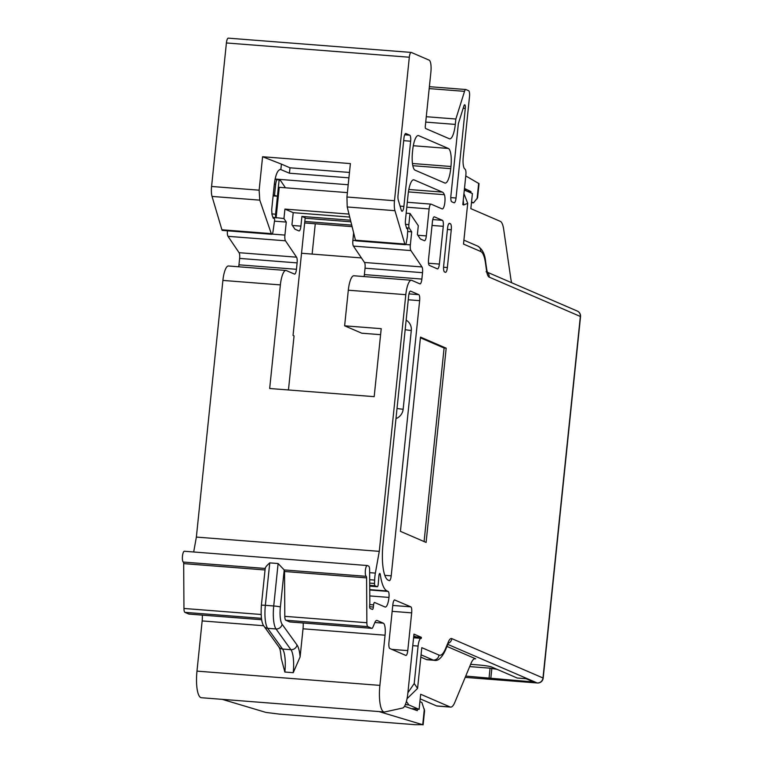 <?xml version="1.0" encoding="UTF-8"?>
<svg xmlns="http://www.w3.org/2000/svg" width="763" height="763" viewBox="0 0 763 763"><rect width="100%" height="100%" fill="white"/><g stroke="black" fill="none" stroke-linecap="round" stroke-linejoin="round"><path stroke-width="1.14" d="M450.799 197.598L456.036 198.008A5.446 1.478 -85.5 0 1 454.185 202.815A5.446 1.478 -85.5 0 1 454.052 202.786L451.772 201.794A5.446 1.478 -85.5 0 1 450.904 195.786L458.353 123.654L463.933 105.866A3.271 0.887 -85.5 0 1 464.696 104.769A3.271 0.887 -85.5 0 1 464.781 104.789A3.271 0.887 -85.5 0 1 465.296 108.394L463.189 108.232M406.174 213.154L410.017 213.459L408.863 224.608A3.271 0.887 94.5 0 0 409.187 228.032L411.696 231.847L410.351 244.866A5.446 1.478 94.5 0 0 410.904 250.579L421.987 266.955A5.446 1.478 -85.5 0 1 422.53 272.677L421.872 279.077A5.446 1.478 -85.5 0 1 420.022 283.893A5.446 1.478 -85.5 0 1 419.888 283.855L411.753 280.345A16.338 4.435 94.5 0 0 411.352 280.25A16.338 4.435 94.5 0 0 405.802 294.69L379.278 551.353L375.367 573.108A13.62 3.691 94.5 0 0 374.643 580.099L374.538 583.466A2.728 0.734 94.5 0 0 375.014 585.765L377.237 586.718A2.728 0.734 94.5 0 0 377.304 586.737A2.728 0.734 94.5 0 0 378.276 583.619L378.973 575.197A2.728 0.734 -85.5 0 1 379.802 573.48A2.728 0.734 -85.5 0 1 379.869 573.49A2.728 0.734 -85.5 0 1 380.289 574.52A43.567 11.817 94.5 0 0 387.108 590.982L388.109 591.411A5.446 1.478 -85.5 0 1 388.977 597.419A10.892 2.957 -85.5 0 1 385.277 607.052A10.892 2.957 -85.5 0 1 385 606.986L374.585 602.484A2.728 0.734 94.5 0 0 374.519 602.474A2.728 0.734 94.5 0 0 373.593 604.878L373.374 607.033A2.728 0.734 -85.5 0 1 372.449 609.446A2.728 0.734 -85.5 0 1 372.382 609.427L370.093 608.445A2.728 0.734 -85.5 0 1 369.654 605.545A10.892 2.957 94.5 0 0 369.817 601.769L369.626 570.009A5.446 1.478 94.5 0 0 368.653 566.108L367.375 565.555A5.446 1.478 94.5 0 0 367.241 565.526A5.446 1.478 94.5 0 0 365.372 570.514A5.446 1.478 94.5 0 0 366.221 576.332A2.175 0.591 -85.5 0 1 366.593 577.887L366.86 622.732A5.446 1.478 94.5 0 0 367.833 626.623L371.743 628.321A5.446 1.478 94.5 0 0 371.886 628.35A5.446 1.478 94.5 0 0 372.916 627.176L374.747 622.77A10.892 2.957 -85.5 0 1 376.827 620.414A10.892 2.957 -85.5 0 1 377.094 620.481L383.331 623.171A10.892 2.957 -85.5 0 1 385.067 635.197L379.888 685.384A23.958 6.495 94.5 0 0 384.304 711.984A23.958 6.495 94.5 0 0 384.838 711.946L402.616 708.035A16.338 4.435 94.5 0 0 407.804 693.624L413.956 634.129L421.376 637.334L421.262 638.412A8.717 2.365 94.5 0 0 421.042 638.354A8.717 2.365 94.5 0 0 418.086 646.061L414.214 683.534L417.58 688.407L407.041 698.708M301.538 253.259L361.424 257.932M315.272 223.788L312.134 254.089M407.89 692.775L414.214 683.534M463.942 193.659L467.719 203.311L463.666 204.98L463.246 200.44M471.467 202.681L473.527 202.844L471.534 201.985M465.773 175.938L479.05 183.664L477.59 197.789L473.527 202.844M470.809 192.848L470.962 191.589L464.476 188.48M419.908 701.626L421.891 702.485L424.581 710.735L423.122 724.85L378.973 711.574M424.342 709.056L422.731 724.65L415.177 724.697L279.296 714.101L265.953 712.423L222.186 699.347M404.495 706.28L417.323 710.658L417.466 709.027L419.106 709.361L420.671 694.254L450.122 706.967A21.784 5.904 94.5 0 0 450.666 707.101A21.784 5.904 94.5 0 0 454.815 702.389L471 663.4A21.784 5.904 -85.5 0 1 475.158 658.679A21.784 5.904 -85.5 0 1 475.692 658.822L446.975 646.423M405.802 294.69L348.309 290.207L344.628 325.82L361.757 333.202L380.594 334.671M348.309 290.207A16.338 4.435 -85.5 0 1 353.86 275.767L411.352 280.25M364.075 276.559A5.446 1.478 94.5 0 0 364.39 274.594L421.872 279.077M422.53 272.677L365.048 268.195L364.39 274.594M365.048 268.195A5.446 1.478 94.5 0 0 364.495 262.472L353.422 246.096A5.446 1.478 -85.5 0 1 352.868 240.383L353.641 232.868M287.422 389.779L288.471 389.864L287.413 389.883M288.471 389.864L294.051 335.892L293.049 335.386L305.19 217.837L301.91 216.415L350.503 220.211M292.42 225.466L300.908 226.134L301.91 216.415M300.908 226.134A5.446 1.478 -85.5 0 1 299.058 230.941A5.446 1.478 -85.5 0 1 298.924 230.912L294.938 229.186L291.952 224.789L293.211 212.667L284.933 209.091L348.977 214.088M272.191 234.088L284.923 235.08L286.268 222.071L283.95 218.533L284.933 209.091M284.923 235.08A5.446 1.478 94.5 0 0 285.476 240.803L296.559 257.179A5.446 1.478 -85.5 0 1 297.112 262.892L239.62 258.409L238.962 264.818L296.445 269.301L297.112 262.892M296.445 269.301A5.446 1.478 -85.5 0 1 294.594 274.108A5.446 1.478 -85.5 0 1 294.461 274.079L286.325 270.569A16.338 4.435 94.5 0 0 285.925 270.464A16.338 4.435 94.5 0 0 280.374 284.904L222.891 280.422A16.338 4.435 -85.5 0 1 228.442 265.982L285.925 270.464M344.628 325.82L381.214 328.672L374.185 396.655L269.673 388.501L280.374 284.904M285.438 187.784L280.65 180.717L279.105 180.049L275.577 214.212A3.271 0.887 94.5 0 0 275.901 217.636L283.95 218.533M273.211 195.004L277.436 196.234L273.116 195.9M349.721 217.073L293.211 212.667M347.384 192.619L279.248 187.307L276.082 217.922M274.537 195.099L275.653 184.312C276.092 181.098 276.816 179.505 277.818 179.543L279.105 180.049M275.033 179.305L277.818 179.543M349.473 172.448L289.988 167.812L289.425 173.211L280.412 169.405M262.586 156.749L281.423 164.112L280.86 169.51C277.846 169.405 275.681 174.164 274.365 183.807L271.695 209.672L272.01 214.661L273.221 218.17L274.451 218.647L274.661 219.849L272.906 232.219C272.401 234.27 271.857 234.746 271.294 233.631L259.782 200.144L259.134 190.178L262.586 156.749L350.389 163.587L346.936 197.016L347.213 206.964L355.463 240.192L404.829 244.046A3.271 0.887 94.5 0 0 405.296 244.685A3.271 0.887 94.5 0 0 406.288 242.624L407.118 238.008A7.077 1.917 94.5 0 0 407.366 236.225L407.814 229.043L406.717 228.576L405.687 225.085A5.446 1.478 -85.5 0 1 405.458 220.106L408.129 194.241A16.338 4.435 -85.5 0 1 413.68 179.801A16.338 4.435 -85.5 0 1 414.08 179.896L442.34 192.095A21.784 5.904 -85.5 0 1 444.362 194.699A7.62 2.07 -85.5 0 1 444.734 203.33A7.62 2.07 -85.5 0 1 442.282 208.938A7.62 2.07 -85.5 0 1 442.092 208.9L431.105 204.15A5.446 1.478 94.5 0 0 430.971 204.122A5.446 1.478 94.5 0 0 429.121 208.938L426.336 235.91A5.446 1.478 -85.5 0 1 424.486 240.727A5.446 1.478 -85.5 0 1 424.352 240.688L420.356 238.972L417.38 234.565L418.296 225.686L410.017 213.459M404.686 134.803L409.76 135.194L405.906 133.535A5.446 1.478 -85.5 0 0 405.773 133.506A5.446 1.478 -85.5 0 0 403.923 138.313L398.048 195.109A5.446 1.478 -85.5 0 0 398.286 200.087L401.262 210.159A5.446 1.478 -85.5 0 0 402.044 211.227A5.446 1.478 -85.5 0 0 403.894 206.411L410.628 141.212L403.675 140.669M463.666 204.98L462.807 204.608L465.859 175.108A5.446 1.478 94.5 0 0 465.039 169.119L464.896 169.033A10.892 2.957 -85.5 0 1 463.255 157.064L469.493 96.72A5.446 1.478 94.5 0 0 468.616 90.702L465.935 89.548A5.446 1.478 94.5 0 0 465.802 89.519A5.446 1.478 94.5 0 0 464.533 91.35L455.854 119.018L455.301 124.407A16.338 4.435 -85.5 0 1 449.741 138.856A16.338 4.435 -85.5 0 1 449.34 138.752L425.649 128.527A2.175 0.591 -85.5 0 1 425.306 126.124L430.885 72.17A10.892 2.957 94.5 0 0 429.14 60.143L411.305 52.447A5.446 1.478 94.5 0 0 411.171 52.418A5.446 1.478 94.5 0 0 409.321 57.225L394.49 200.726A10.892 2.957 94.5 0 0 394.948 210.693L404.829 244.046M405.296 244.685L355.863 240.831L355.463 240.192M221.919 229.777L271.294 233.631L271.819 234.279L222.386 230.416A3.271 0.887 -85.5 0 1 221.919 229.777L212.038 196.425A10.892 2.957 -85.5 0 1 211.58 186.468L226.411 42.966A5.446 1.478 -85.5 0 1 228.261 38.15A5.446 1.478 -85.5 0 1 228.395 38.188M448.882 223.635L450.399 223.75L449.541 223.378A5.446 1.478 -85.5 0 0 449.407 223.349A5.446 1.478 -85.5 0 0 447.557 228.166L443.656 265.934A5.446 1.478 -85.5 0 0 444.524 271.943L445.382 272.315A5.446 1.478 -85.5 0 0 445.516 272.343A5.446 1.478 -85.5 0 0 447.366 267.536L451.267 229.758L447.423 229.463M432.764 219.553L442.406 220.307L434.414 216.854A5.446 1.478 -85.5 0 0 434.281 216.816A5.446 1.478 -85.5 0 0 432.43 221.632L428.529 259.401A5.446 1.478 -85.5 0 0 429.397 265.419L437.39 268.862A5.446 1.478 -85.5 0 0 437.523 268.9A5.446 1.478 -85.5 0 0 439.374 264.084L443.274 226.315L432.039 225.438M305.152 218.237L350.894 221.804M304.819 221.461L351.714 225.114M304.666 222.958L352.096 226.659M419.64 300.66L391.209 575.836A5.446 1.478 -85.5 0 1 389.349 580.653A5.446 1.478 -85.5 0 1 389.216 580.624L388.224 580.185A32.675 8.86 -85.5 0 1 383.007 544.124L408.653 295.92A5.446 1.478 -85.5 0 1 410.504 291.104A5.446 1.478 -85.5 0 1 410.637 291.142L418.773 294.652A5.446 1.478 -85.5 0 1 419.64 300.66L408.253 299.773M411.696 231.847L407.852 231.551M366.593 577.887L284.542 571.487L284.809 616.332L366.86 622.732M367.833 626.623L285.782 620.233L289.702 621.921L371.743 628.321M263.674 625.727L202.157 620.929L196.978 671.125A23.958 6.495 94.5 0 0 201.394 697.725L384.304 711.984M385.067 635.197L303.025 628.798L300.117 656.905L293.221 672.689L284.857 672.031L281.242 658.335C280.202 647.138 279.535 648.846 278.991 647.081A5.446 4.988 144.3 0 0 282.558 649.036L290.922 649.685L276.025 628.97L267.66 628.321L282.558 649.036A21.784 5.904 -85.5 0 1 284.857 672.031M413.68 636.733L421.376 637.334M445.544 648.664L448.291 642.065A5.446 4.034 -157.5 0 1 448.091 643.743L445.354 650.343A5.446 4.034 -157.5 0 0 445.544 648.664A30.501 8.269 94.5 0 1 438.983 655.074L421.796 647.653L417.58 688.407M467.719 203.311L463.503 244.065L480.69 251.475A30.501 8.269 94.5 0 1 485.43 262.768A5.446 3.348 -8.2 0 0 485.592 261.575L486.794 269.883A5.446 3.348 -8.2 0 1 486.632 271.065L485.43 262.768M442.406 220.307A5.446 1.478 -85.5 0 1 443.274 226.315M456.036 198.008L465.296 108.394M409.76 135.194A5.446 1.478 -85.5 0 1 410.628 141.212M418.658 135.652L448.339 148.461A16.338 4.435 -85.5 0 1 450.952 166.496L450.723 168.652A16.338 4.435 -85.5 0 1 445.172 183.101A16.338 4.435 -85.5 0 1 444.772 182.996L415.091 170.187A16.338 4.435 -85.5 0 1 412.478 152.152L412.697 149.996A16.338 4.435 -85.5 0 1 418.258 135.556A16.338 4.435 -85.5 0 1 418.658 135.652L417.838 135.595M446.183 348.186L420.499 337.103L400.422 531.344L426.107 542.426L446.183 348.186L444.095 348.023L420.423 337.809M392.764 605.44L410.809 606.843L394.557 599.928M410.809 606.843A5.446 1.478 -85.5 0 1 411.677 612.861L392.153 611.335M391.829 649.38L407.776 650.629L411.677 612.861M407.776 650.629A5.446 1.478 -85.5 0 1 405.926 655.436A5.446 1.478 -85.5 0 1 405.792 655.407L389.807 648.512A5.446 1.478 -85.5 0 1 388.939 642.494L392.84 604.725A5.446 1.478 -85.5 0 1 394.69 599.918A5.446 1.478 -85.5 0 1 394.824 599.947M450.399 223.75A5.446 1.478 -85.5 0 1 451.267 229.758M202.157 620.929A10.892 2.957 94.5 0 0 202.319 615.131M189.11 614.072A5.446 1.478 -85.5 0 1 188.976 614.091A5.446 1.478 -85.5 0 1 188.833 614.053L184.923 612.365A5.446 1.478 -85.5 0 1 183.95 608.464L183.683 563.619A2.175 0.591 94.5 0 0 183.311 562.064A5.446 1.478 -85.5 0 1 182.462 556.246A5.446 1.478 -85.5 0 1 184.331 551.258A5.446 1.478 -85.5 0 1 184.465 551.296M193.688 551.992L196.368 537.085L222.891 280.422M238.647 266.783A5.446 1.478 94.5 0 0 238.962 264.818M239.62 258.409A5.446 1.478 94.5 0 0 239.067 252.687L227.994 236.32A5.446 1.478 -85.5 0 1 227.422 230.817M379.278 551.353L196.368 537.085M303.025 628.798A10.892 2.957 94.5 0 0 303.188 622.99M285.782 620.233A5.446 1.478 -85.5 0 1 284.809 616.332M284.542 571.487A2.175 0.591 94.5 0 0 284.208 569.961L280.383 606.995A16.338 4.435 94.5 0 0 282.1 624.248L297.007 644.964A27.23 7.382 -85.5 0 1 300.117 656.905M286.268 222.071L274.527 221.156M467.223 191.294L470.962 191.589M464.362 189.558L466.679 189.739M417.466 709.027L412.459 708.636M424.094 541.558L444.095 348.023M289.425 173.211L348.91 177.846M455.854 119.018L426.279 116.71M265.362 568.464C264.952 567.729 266.421 565.86 269.749 562.875L265.362 605.317L273.726 605.975L278.114 563.533L284.208 569.961M289.988 167.812L281.423 164.112M511.725 282.768A21.784 5.904 -85.5 0 1 510.781 278.457L503.694 229.415A21.784 5.904 94.5 0 0 500.309 221.356L470.847 208.642L472.411 193.535L464.314 190.044M406.402 701.426L408.834 704.926L419.106 709.361M408.834 704.926L405.315 704.659M426.403 659.528L433.203 660.062A35.947 9.747 -85.5 0 0 434.09 660.281L427.29 659.757A35.947 9.747 -85.5 0 1 426.403 659.528L420.823 657.124M450.666 707.101L437.075 706.042A21.784 5.904 -85.5 0 1 436.541 705.909L420.194 698.851M465.745 676.075L533.642 681.979L526.079 678.708L517.19 678.021L491.649 666.996A10.892 0.973 5.9 0 0 478.344 664.945L470.609 664.344M497.066 669.332L490.075 668.178L489.073 677.897M490.075 668.178L469.674 666.595M491.792 668.922L490.79 678.631M380.289 574.52L379.154 574.434M418.086 646.061L412.764 645.641M477.066 198.847L478.678 183.263M271.819 213.917L275.577 214.212M275.653 184.312L274.318 184.207M280.86 169.51L279.945 169.443M414.08 179.896L413.269 179.839M400.07 206.115L403.894 206.411M394.948 210.693L347.213 206.964M394.49 200.726L346.936 197.016M259.782 200.144L212.038 196.425M259.134 190.178L211.58 186.468M384.819 575.34L391.209 575.836M406.145 320.145A10.892 10.444 113.3 0 1 411.295 330.465L403.15 409.245A10.892 10.444 113.3 0 1 395.978 418.601M408.978 293.889L418.773 294.652M409.187 228.032L406.498 227.822M352.868 240.383L355.596 240.593M405.63 244.494L410.351 244.866M410.904 250.579L353.422 246.096M364.495 262.472L421.987 266.955M417.838 235.252L426.336 235.91M429.121 208.938L406.793 207.193M374.862 622.513L383.331 623.171M377.094 620.481L376.55 620.433M379.888 685.384L196.978 671.125M413.765 635.894L416.15 636.924M448.291 642.065A16.338 4.435 -85.5 0 1 451.81 638.621L542.989 677.973L580.347 316.464L489.169 277.112A16.338 4.435 -85.5 0 1 486.632 271.065M369.75 589.98L388.109 591.411M387.108 590.982L369.74 589.627M369.616 606.747L373.374 607.033M373.593 604.878L369.731 604.573M278.114 563.533L269.749 562.875M265.038 569.961L183.683 563.619M183.95 608.464L261.089 614.482M188.833 614.053L261.642 619.728L188.976 614.091M261.423 618.326L184.923 612.365M375.014 585.765L369.721 585.355M377.237 586.718L369.721 586.137L377.304 586.737M405.515 224.351L408.863 224.608M275.901 217.636L272.954 217.407M285.476 240.803L227.994 236.32M239.067 252.687L296.559 257.179M443.561 267.231L447.366 267.536M275.081 179.047L348.205 184.751M408.825 189.482L442.34 192.095M413.308 145.733L448.339 148.461M409.321 57.225L226.411 42.966M412.821 165.705L450.723 168.652M450.952 166.496L412.459 163.501M425.716 122.109L455.301 124.407M464.533 91.35L429.188 88.594M428.529 263.235L439.374 264.084M183.311 562.064L265.19 568.454M284.17 569.932L366.221 576.332M265.228 568.13L261.375 605.374A5.446 0.486 -174.1 0 1 265.362 605.317A21.784 5.904 94.5 0 0 267.66 628.321A5.446 4.988 144.3 0 1 264.093 626.366L278.991 647.081M282.1 624.248A5.446 4.988 144.3 0 1 276.025 628.97A21.784 5.904 -85.5 0 1 273.726 605.975A5.446 0.486 -174.1 0 1 280.383 606.995M293.221 672.689A21.784 5.904 94.5 0 0 290.922 649.685A5.446 4.988 144.3 0 0 297.007 644.964M369.778 595.922L388.977 597.419M397.027 408.396A5.446 0.486 -174.1 0 0 403.15 409.245M405.172 329.616A5.446 0.486 -174.1 0 0 411.295 330.465M408.415 191.894L444.362 194.699M375.367 573.108L369.645 572.67M374.643 580.099L369.683 579.708M374.538 583.466L369.702 583.094M438.983 655.074A5.446 5.217 113.3 0 1 433.203 660.062L421.052 654.826M436.541 705.909L450.122 706.967M537.505 682.971A5.446 1.478 94.5 0 1 537.343 682.99A5.446 5.446 0 0 0 543.18 678.126A5.446 0.486 5.9 0 0 542.989 677.973A5.446 5.217 -66.7 0 1 537.209 682.961A5.446 1.478 94.5 0 0 537.343 682.99L465.201 677.372L537.209 682.961L447.824 644.392M475.692 658.822L474.605 658.736M543.18 678.126L580.538 316.616A5.446 0.486 -174.1 0 0 580.347 316.464A5.446 5.217 -66.7 0 0 577.286 311.056L487.29 272.219M489.169 277.112A5.446 5.217 -66.7 0 0 487.395 272.525M463.904 240.154L477.619 246.067A5.446 5.217 113.3 0 1 480.69 251.475M448.301 643.276A5.446 5.217 -66.7 0 0 451.81 638.621M421.042 638.354L413.575 637.773M367.241 565.526L184.331 551.258M371.886 628.35L289.835 621.95M261.375 605.374C260.679 616.351 261.585 623.352 264.093 626.366M413.737 636.18L415.31 636.857M465.802 89.519L429.378 86.677M411.171 52.418L228.261 38.15M407.299 202.271L430.971 204.122M580.538 316.616A5.446 5.446 0 0 0 577.286 311.056M486.098 271.704L487.528 272.82L486.794 269.883M485.592 261.575C484.963 254.127 482.302 248.957 477.619 246.067M448.091 643.743L448.31 642.894M434.09 660.281C437.943 661.33 441.701 658.021 445.354 650.343"/></g></svg>
